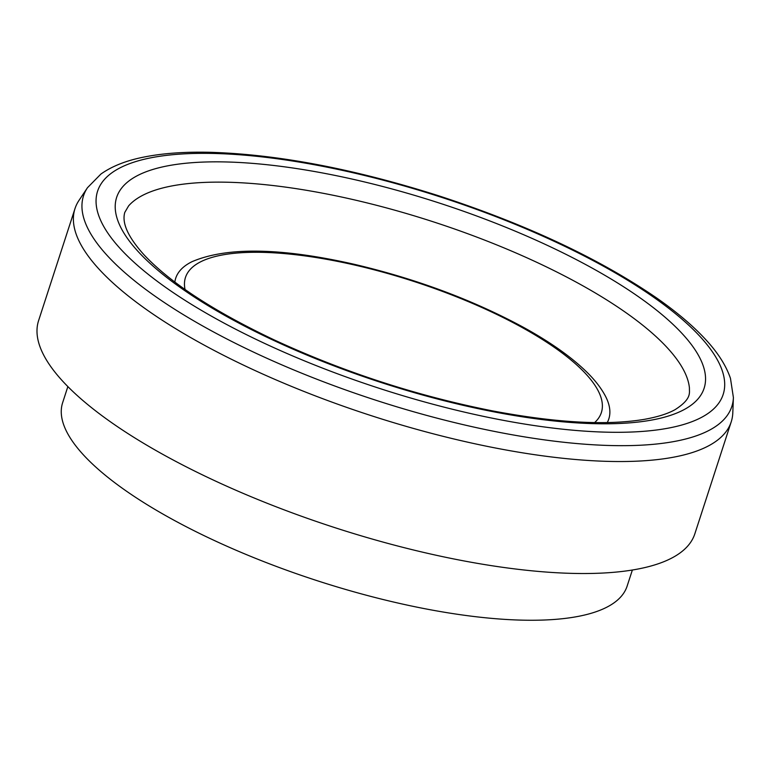 <?xml version="1.0" encoding="UTF-8"?>
<svg xmlns="http://www.w3.org/2000/svg" width="772" height="772" viewBox="0 0 772 772"><rect width="100%" height="100%" fill="white"/><g stroke="black" fill="none" stroke-linecap="round" stroke-linejoin="round"><path stroke-width="1.16" d="M733.4 397.551L732.802 412.827A345.007 105.368 -162 0 1 731.219 421.83A345.007 105.368 -162 0 1 452.672 438.679A345.007 105.368 -162 0 1 99.501 269.66A345.007 105.368 -162 0 1 74.99 208.614A345.007 105.368 -162 0 1 78.995 200.392L87.497 187.683L100.92 174.047C111.824 166.308 125.904 160.701 143.148 157.218C162.149 153.329 184.508 151.688 210.216 152.296C277.823 154.381 353.991 168.885 438.708 195.789C526.359 224.411 598.976 258.456 656.547 297.915C677.005 312.187 693.613 326.305 706.361 340.288C718.143 353.113 726.172 365.803 730.466 378.357L733.4 397.551A340.828 104.095 -162 0 1 470.466 426.318A340.828 104.095 -162 0 1 107.752 256.111A340.828 104.095 -162 0 1 87.497 187.683M731.219 421.83L694.839 533.819A345.007 105.368 -162 0 1 416.291 550.668A345.007 105.368 -162 0 1 63.111 381.638A345.007 105.368 -162 0 1 38.6 320.592L74.99 208.614M632.364 570.016L627.134 586.102A296.776 90.642 -162 0 1 387.525 600.597A296.776 90.642 -162 0 1 83.723 455.2A296.776 90.642 -162 0 1 62.638 402.685L67.859 386.598M185.058 289.51A218.64 66.778 -162 0 1 414.062 281.5A218.64 66.778 -162 0 1 594.614 422.583M174.848 282.079A227.692 69.538 -162 0 1 192.054 261.66C226.91 246.789 281.027 247.677 354.406 264.333C415.925 278.808 471.904 299.613 522.364 326.73C550.233 341.957 572.013 357.378 587.714 372.992C595.376 380.635 601.253 388.287 605.335 395.94A227.692 69.538 -162 0 1 607.246 422.573M689.435 388.065C689.164 392.678 692.079 398.767 675.133 409.623C667.819 413.744 657.541 416.986 644.282 419.36C606.618 425.661 556.062 422.844 492.613 410.907C416.89 395.891 344.013 372.191 273.983 339.805C213.564 311.087 170.245 282.774 144.046 254.837C128.113 237.187 121.686 223.05 124.784 212.416L128.635 205.854A297.384 90.826 -162 0 1 433.372 221.844A297.384 90.826 -162 0 1 689.435 388.026A297.384 90.826 -162 0 1 689.444 388.113M138.603 252.039A308.829 94.319 -162 0 1 446.554 205.429A308.829 94.319 -162 0 1 645.981 421.01A308.829 94.319 -162 0 1 138.603 252.039M120.953 249.385A328.891 100.447 -162 0 1 448.899 199.755A328.891 100.447 -162 0 1 661.286 429.328A328.891 100.447 -162 0 1 120.953 249.385"/></g></svg>

